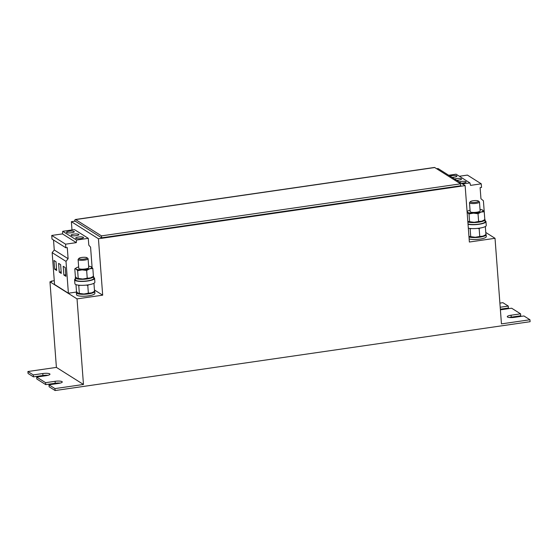 <?xml version="1.0" encoding="UTF-8"?>
<svg xmlns="http://www.w3.org/2000/svg" width="558" height="558" viewBox="0 0 558 558"><rect width="100%" height="100%" fill="white"/><g stroke="black" fill="none" stroke-linecap="round" stroke-linejoin="round"><path stroke-width="0.84" d="M83.323 237.269A3.92 0.886 -4.3 0 0 78.964 236.976A3.92 0.886 -4.3 0 0 75.7 238.099A3.92 0.886 -4.3 0 0 75.888 238.343A3.92 0.886 -4.3 0 0 80.247 238.636A3.92 0.886 -4.3 0 0 83.512 237.513A3.92 0.886 -4.3 0 0 83.323 237.269M78.713 234.353A3.92 0.886 -4.3 0 0 74.353 234.06A3.92 0.886 -4.3 0 0 71.089 235.19A3.92 0.886 -4.3 0 0 71.278 235.434A3.92 0.886 -4.3 0 0 75.637 235.727A3.92 0.886 -4.3 0 0 78.901 234.597A3.92 0.886 -4.3 0 0 78.713 234.353M74.095 231.444A3.92 0.886 -4.3 0 0 69.736 231.151A3.92 0.886 -4.3 0 0 66.472 232.274A3.92 0.886 -4.3 0 0 66.66 232.519A3.92 0.886 -4.3 0 0 71.019 232.812A3.92 0.886 -4.3 0 0 74.284 231.689A3.92 0.886 -4.3 0 0 74.095 231.444M456.639 180.255A3.92 0.886 -4.3 0 0 461.536 179.034A3.92 0.886 -4.3 0 0 461.347 178.79A3.92 0.886 -4.3 0 0 458.355 178.4A3.92 0.886 -4.3 0 0 454.61 178.979M461.25 183.164A3.92 0.886 -4.3 0 0 466.153 181.943A3.92 0.886 -4.3 0 0 465.965 181.699A3.92 0.886 -4.3 0 0 462.973 181.308A3.92 0.886 -4.3 0 0 459.227 181.887M452.022 177.346A3.92 0.886 -4.3 0 0 456.925 176.119A3.92 0.886 -4.3 0 0 456.737 175.875A3.92 0.886 -4.3 0 0 453.745 175.491A3.92 0.886 -4.3 0 0 449.999 176.07M478.387 201.013L479.315 201.766A5.008 1.13 175.7 0 1 479.475 202.017A5.008 1.13 175.7 0 1 476.016 203.363A5.008 1.13 175.7 0 1 469.487 202.77A5.008 1.13 175.7 0 1 469.606 202.498L470.408 201.612A4.115 0.928 175.7 0 1 473.149 200.734A4.115 0.928 175.7 0 1 478.387 201.013A4.115 0.928 175.7 0 1 475.681 202.324A4.115 0.928 175.7 0 1 471.656 202.415A4.115 0.928 175.7 0 1 470.408 201.612M479.475 202.017L480.138 210.882A5.008 1.13 175.7 0 1 476.685 212.221A5.008 1.13 175.7 0 1 470.157 211.628L469.487 202.77M468.329 228.173A10.009 2.267 -4.3 0 0 479.35 228.173A10.009 2.267 -4.3 0 0 486.255 225.481L485.962 221.589A10.009 2.267 -4.3 0 0 485.097 220.766M468.036 224.281A10.009 2.267 -4.3 0 0 477.23 224.504A10.009 2.267 -4.3 0 0 485.962 221.589M87.006 257.74L87.927 258.494A5.008 1.13 175.7 0 1 88.087 258.745A5.008 1.13 175.7 0 1 84.635 260.091A5.008 1.13 175.7 0 1 78.099 259.498A5.008 1.13 175.7 0 1 78.218 259.226L79.02 258.34A4.115 0.928 175.7 0 1 81.761 257.461A4.115 0.928 175.7 0 1 87.006 257.74A4.115 0.928 175.7 0 1 84.293 259.051A4.115 0.928 175.7 0 1 80.268 259.142A4.115 0.928 175.7 0 1 79.02 258.34M88.087 258.745L88.75 267.61A5.008 1.13 175.7 0 1 85.297 268.949A5.008 1.13 175.7 0 1 78.769 268.356L78.099 259.498M75.344 278.874A10.009 2.267 -4.3 0 0 74.612 279.823L74.905 283.708A10.009 2.267 -4.3 0 0 87.962 284.901A10.009 2.267 -4.3 0 0 94.867 282.209L94.574 278.316A10.009 2.267 -4.3 0 0 93.709 277.493M74.612 279.823A10.009 2.267 -4.3 0 0 85.841 281.232A10.009 2.267 -4.3 0 0 94.574 278.316M469.139 238.929A9.214 2.086 -4.3 0 0 479.545 239.159A9.214 2.086 -4.3 0 0 486.29 236.627L486.144 234.681A9.214 2.086 -4.3 0 0 485.913 234.269M485.795 232.721L485.348 226.527M469.369 242.019L495.023 238.301L501.454 323.884L529.954 319.755L530.1 321.701L55.116 390.544L54.97 388.598L83.47 384.469L77.032 298.886L102.686 295.168L98.438 238.761L465.128 185.612L469.369 242.019M485.795 232.484L495.023 238.301M76.837 292.078A9.214 2.086 -4.3 0 0 76.39 292.79L76.537 294.736A9.214 2.086 -4.3 0 0 85.876 296.124A9.214 2.086 -4.3 0 0 94.902 293.355L94.755 291.409A9.214 2.086 -4.3 0 0 94.525 290.997M94.448 289.972L102.686 295.168M76.781 292.001L68.397 293.215L54.558 284.482L52.159 252.648L66.004 261.374L68.397 293.215M47.96 375.325A5.503 1.249 175.7 0 0 42.931 375.485L33.431 376.866L28.046 373.469L27.9 371.523L56.4 367.394L49.962 281.811L51.866 281.532L51.252 281.148L51.287 281.616M49.962 281.811L77.032 298.886M71.996 229.959L71.375 221.686L75.17 221.135L101.626 237.82L460.713 185.772L460.566 183.833L434.731 167.533A4.004 1.137 -98.2 0 0 434.445 167.456L75.358 219.503A4.004 1.137 81.8 0 1 75.644 219.58L101.479 235.874L460.566 183.833M71.375 221.686L98.438 238.761M436.649 168.739L438.058 168.537L465.128 185.612M499.891 303.113L502.884 302.68L508.268 306.077L500.205 307.242M55.116 390.544L49.118 386.757L48.971 384.811L54.97 388.598M36.668 377.055L36.814 379.001L45.735 384.622L45.589 382.676L36.668 377.055L46.168 375.674A5.503 1.249 -4.3 0 0 49.969 374.195A5.503 1.249 -4.3 0 0 42.785 373.539L33.285 374.92L33.431 376.866M500.393 309.774A5.503 1.249 -4.3 0 0 502.151 309.585L511.651 308.211L520.572 313.833L511.072 315.214A5.503 1.249 -4.3 0 0 507.271 316.693A5.503 1.249 -4.3 0 0 514.455 317.349L523.955 315.968L529.954 319.755M509.426 317.509A5.503 1.249 175.7 0 1 511.219 317.153L520.719 315.779L520.572 313.833M45.735 384.622L55.235 383.248A5.503 1.249 175.7 0 1 60.264 383.088M500.352 309.188L508.415 308.016L508.268 306.077M27.9 371.523L33.285 374.92M48.971 384.811L58.471 383.437A5.503 1.249 -4.3 0 0 62.273 381.958A5.503 1.249 -4.3 0 0 55.089 381.302L45.589 382.676M56.4 367.394L83.47 384.469M66.004 261.374L68.111 258.71L67.274 247.585L65.851 247.787L65.586 244.181L76.313 242.625L76.558 240.038L88.283 238.336L88.792 245.143L90.577 247.145L92.105 267.54M74.688 221.205A4.004 1.137 81.8 0 1 75.358 219.503M101.479 235.874L101.626 237.82M54.272 280.709L51.252 281.148M54.635 269.214L56.665 270.49L56.009 261.737L53.98 260.46L54.635 269.214L56.553 268.942M60.627 264.652L58.597 263.369L59.253 272.123L61.282 273.406L60.627 264.652M65.9 276.315L65.237 267.561L63.207 266.278L63.863 275.031L65.9 276.315M53.519 240.01L54.265 249.984L52.159 252.648M88.283 238.336L74.437 229.603L62.712 231.305L62.468 233.9L51.741 235.448L52.013 239.061L65.851 247.787M68.111 258.71L54.265 249.984M76.558 240.038L62.712 231.305M76.313 242.625L62.468 233.9M65.586 244.181L51.741 235.448M462.547 183.98L469.913 182.912L470.54 185.382L481.268 183.826L481.54 187.432L480.117 187.634L480.954 198.767L483.409 200.768L484.804 219.308A9.214 2.086 -4.3 0 1 485.021 219.706A9.214 2.086 -4.3 0 1 478.276 222.237A9.214 2.086 -4.3 0 1 467.869 222.007M448.702 175.254L456.074 174.187L469.913 182.912M459.367 176.265L467.423 175.093L481.268 183.826M92.23 277.04L90.375 277.919A8.007 1.814 -4.3 0 0 91.812 277.298L93.416 276.224L92.83 268.475L89.692 268.775L86.65 270.47L82.089 269.877L77.632 270.672L78.218 278.428L82.779 279.021A8.007 1.814 -4.3 0 0 90.375 277.919L87.236 278.219L86.65 270.47M87.236 278.219L82.779 279.021A8.007 1.814 -4.3 0 1 77.185 278.4L77.137 278.379A8.007 1.814 -4.3 0 0 77.185 278.4M77.137 278.379L75.372 276.635L74.793 268.879L76.16 269.082L77.632 270.672M76.844 278.226L78.218 278.428M74.793 268.879L76.39 267.805A8.007 1.814 175.7 0 1 77.827 267.191A8.007 1.814 175.7 0 1 78.664 266.947M88.645 266.194A8.007 1.814 175.7 0 1 91.017 266.703L92.83 268.475M91.017 266.703A8.007 1.814 175.7 0 1 91.359 266.877A8.007 1.814 175.7 0 1 89.692 268.775A8.007 1.814 175.7 0 1 82.089 269.877A8.007 1.814 -4.3 0 1 76.16 269.082A8.007 1.814 175.7 0 1 76.39 267.805M93.36 292.015L91.505 292.894A8.007 1.814 -4.3 0 0 92.942 292.28L94.539 291.199L93.96 283.45M88.715 284.782L87.78 285.445L86.26 285.11M88.359 293.201L83.902 293.996A8.007 1.814 -4.3 0 0 91.505 292.894L88.359 293.201L87.78 285.445M80.045 285.291L78.762 285.654L79.341 293.403L83.902 293.996A8.007 1.814 -4.3 0 1 78.315 293.375L78.26 293.355A8.007 1.814 -4.3 0 0 78.315 293.375M78.26 293.355L76.502 291.611L75.972 284.622M77.974 293.201L79.341 293.403M78.392 285.145L78.762 285.654M75.714 277.103A9.214 2.086 -4.3 0 0 75.26 277.814L75.407 279.76A9.214 2.086 -4.3 0 0 84.746 281.148A9.214 2.086 -4.3 0 0 93.779 278.379L93.632 276.433A9.214 2.086 -4.3 0 0 93.402 276.015M75.26 277.814A9.214 2.086 -4.3 0 0 84.6 279.202A9.214 2.086 -4.3 0 0 93.632 276.433M76.39 292.79A9.214 2.086 -4.3 0 0 85.73 294.178A9.214 2.086 -4.3 0 0 94.755 291.409M484.749 235.288L482.893 236.167A8.007 1.814 -4.3 0 0 484.33 235.553L485.927 234.472L485.348 226.722M480.103 228.055L479.169 228.717L477.648 228.382M479.747 236.473L475.29 237.269A8.007 1.814 -4.3 0 0 482.893 236.167L479.747 236.473L479.169 228.717M471.426 228.564L470.143 228.926L470.729 236.676L475.29 237.269A8.007 1.814 -4.3 0 1 469.703 236.648L469.648 236.627A8.007 1.814 -4.3 0 0 469.703 236.648M468.929 236.139L469.648 236.627M469.362 236.473L470.729 236.676M469.78 228.417L470.143 228.926M483.619 220.312L481.763 221.191A8.007 1.814 -4.3 0 0 483.2 220.57L484.804 219.496L484.218 211.747L481.08 212.047L478.039 213.742L473.477 213.149L469.02 213.944L469.606 221.7L474.167 222.293A8.007 1.814 -4.3 0 0 481.763 221.191L478.625 221.491L478.039 213.742M478.625 221.491L474.167 222.293A8.007 1.814 -4.3 0 1 468.574 221.672L468.525 221.652A8.007 1.814 -4.3 0 0 468.574 221.672M467.123 212.152L469.02 213.944M467.799 221.163L468.525 221.652M468.232 221.498L469.606 221.7M480.033 209.466A8.007 1.814 175.7 0 1 482.405 209.975L484.218 211.747M482.405 209.975A8.007 1.814 175.7 0 1 482.747 210.15A8.007 1.814 175.7 0 1 481.08 212.047A8.007 1.814 175.7 0 1 473.477 213.149A8.007 1.814 -4.3 0 1 467.548 212.354A8.007 1.814 175.7 0 1 467.778 211.077A8.007 1.814 175.7 0 1 469.215 210.464A8.007 1.814 175.7 0 1 470.045 210.22M468.009 223.946A9.214 2.086 -4.3 0 0 478.422 224.183A9.214 2.086 -4.3 0 0 485.167 221.652L485.021 219.706M468.992 236.983A9.214 2.086 -4.3 0 0 479.399 237.213A9.214 2.086 -4.3 0 0 486.144 234.681M65.223 267.554L65.781 274.766M65.767 274.759L63.863 275.031M60.613 264.638L61.164 271.858M61.15 271.844L59.253 272.123M55.995 261.73L56.539 268.935M511.219 317.153L511.072 315.214M42.931 375.485L42.785 373.539M55.235 383.248L55.089 381.302M75.644 219.58L434.731 167.533M467.778 211.077L467.36 211.336"/></g></svg>
